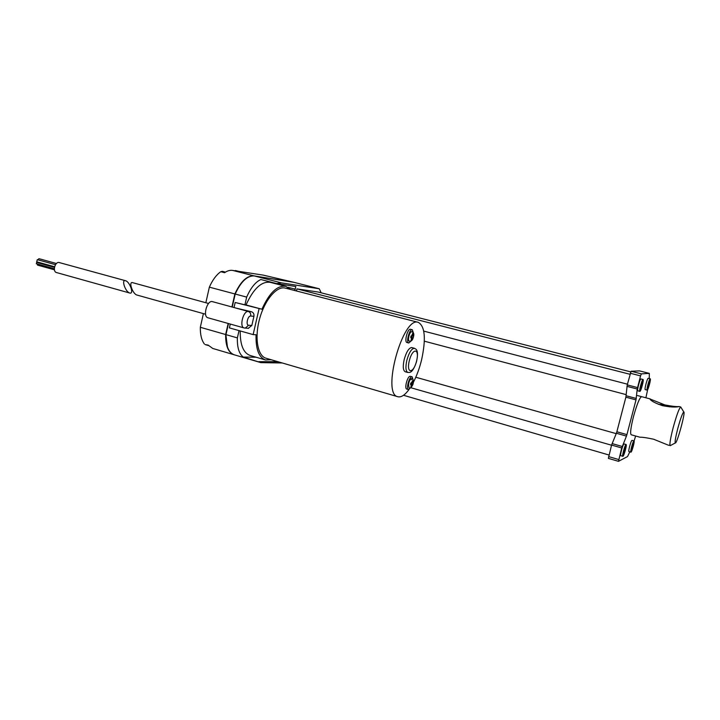 <?xml version="1.0" encoding="UTF-8"?>
<svg xmlns="http://www.w3.org/2000/svg" width="720" height="720" viewBox="0 0 720 720"><rect width="100%" height="100%" fill="white"/><g stroke="black" fill="none" stroke-linecap="round" stroke-linejoin="round"><path stroke-width="1.08" d="M125.523 280.719C121.041 279.189 125.451 292.086 129.753 293.031L130.095 293.094C134.136 293.805 129.6 281.565 125.523 280.719L59.31 262.575C55.152 261.153 52.218 271.611 56.52 272.556L129.762 293.031M55.485 264.681L37.278 259.659L36.747 261.819M56.448 263.502L38.934 258.678L37.854 259.821M54.54 266.958L38.97 263.052M37.332 264.015L37.503 265.095M54.459 267.345L36.675 262.413L36.342 263.736M245.097 279.369C241.209 282.645 237.861 287.532 235.053 294.039L235.188 294.075M235.053 294.039L232.101 307.017M228.348 323.514L225.99 334.53M225.855 334.494L227.448 346.95M234.378 270.693L263.358 275.139L293.481 282.222L254.007 275.868C247.014 275.445 240.633 281.466 234.882 293.949L231.921 306.963M228.168 323.469L225.648 334.539C225.522 345.852 228.267 352.566 233.883 354.69L234.063 354.735M228.483 323.559L225.963 334.629C225.837 345.942 228.573 352.656 234.189 354.78L260.874 362.637L243.288 357.066L256.122 357.228M294.777 290.547L295.848 286.515L276.642 283.572L281.322 282.852L319.257 288.765L293.769 282.294L254.322 275.949C247.32 275.526 240.948 281.547 235.197 294.039L232.236 307.053M280.152 284.112L279.981 284.859M240.21 330.939C240.075 344.781 243.351 352.944 250.038 355.446L265.464 359.964L271.143 359.73M230.265 324.054L229.401 327.888L253.134 334.602L256.059 334.755C255.681 349.029 258.813 357.435 265.464 359.964M278.028 361.737L258.849 361.647M276.642 283.572L260.856 279.531C255.438 282.015 250.713 287.874 246.681 297.099L235.197 294.039M290.466 289.431L285.741 286.335L270.171 282.339C261.531 281.133 253.476 288.657 246.024 304.938L261.927 309.222L235.179 302.49L234.027 307.539M235.179 302.49L244.917 304.821L246.681 297.099M244.917 304.821L246.024 304.938M408.96 389.583C404.847 395.145 401.148 397.53 397.854 396.729C381.24 394.353 402.849 315.792 418.302 322.353C425.025 326.304 426.123 338.787 421.596 359.82C419.553 368.127 416.817 375.615 413.397 382.284M397.854 396.729L266.013 358.227C257.571 355.968 254.358 337.653 259.632 318.717C264.798 299.745 276.93 285.696 285.318 288.108L418.302 322.353M408.528 389.583L406.8 389.079C404.118 388.674 407.457 376.02 410.184 376.281L411.912 376.767C409.203 376.515 405.855 389.169 408.528 389.583L411.003 387.414M411.39 378.612L411.381 379.692M411.408 340.659L408.78 343.008L406.998 342.531C404.073 342.117 407.511 328.644 410.391 329.256L412.317 329.742L413.424 333.072M407.844 372.483L405.207 371.745C403.074 370.53 402.723 366.489 404.163 359.631C406.251 352.188 408.699 348.156 411.534 347.535L414.495 348.291C414.693 349.092 419.535 347.895 416.466 361.872C411.984 375.39 408.429 371.889 407.844 372.483C405.72 371.268 405.378 367.227 406.827 360.36C409.068 352.467 411.624 348.444 414.495 348.291M608.994 455.013L403.506 395.28M611.541 445.221L410.823 387.72M616.221 433.647L415.791 377.244M626.247 394.659L424.341 341.181M627.426 384.192L423.756 331.11M296.469 290.979L296.955 288.882L318.087 292.023L630.711 371.88M630 374.292L296.955 288.882M629.82 451.845L627.534 456.561L618.489 461.331L621.729 447.975L626.454 436.095L616.383 433.26L611.577 445.068L608.382 458.379L618.489 461.331M639.513 370.899L649.314 373.383L641.376 373.869L640.557 375.885L637.218 389.025L636.012 399.879L626.931 434.61L616.86 431.784L625.878 397.179L627.237 384.894L631.098 371.25L639.54 370.899L649.323 373.383L649.278 378.549M647.649 389.646L645.894 397.791M635.643 436.014L634.077 440.955M616.86 431.784L616.383 433.26M618.462 461.304L608.382 458.379M670.599 445.455L668.277 445.158L653.643 439.227C646.893 437.778 642.33 437.112 639.945 437.22L631.17 434.763C630.027 433.476 630.792 427.437 633.474 416.646C636.93 404.217 639.63 397.557 641.592 396.657M630.891 452.151L628.947 451.593C627.993 451.629 630.99 440.541 631.98 440.361L634.005 440.892C634.986 440.901 631.728 452.682 630.891 452.151C629.946 452.196 632.943 441.09 633.924 440.91L634.005 440.892M647.181 390.132L645.219 389.619C644.229 389.673 647.307 378.09 648.234 378.288L650.232 378.792C651.231 378.774 648.036 390.636 647.181 390.132C646.2 390.186 649.278 378.594 650.196 378.792L650.232 378.792M639.864 391.365L637.812 390.825C636.732 390.87 639.945 378.756 640.962 378.963L643.059 379.494C644.148 379.485 640.8 391.905 639.864 391.365C638.793 391.41 642.015 379.287 643.014 379.485L643.059 379.494M622.836 456.282L620.811 455.697C619.776 455.724 622.899 444.15 623.988 443.943L626.112 444.51C627.183 444.528 623.754 456.858 622.836 456.282C621.81 456.318 624.942 444.735 626.013 444.519L626.112 444.51M626.931 434.61L626.454 436.095M253.134 334.602L259.029 308.934M248.589 325.242L245.277 328.131L244.116 327.951C239.085 326.997 243.297 310.536 248.328 311.472L235.575 307.989L251.568 311.778C253.449 312.525 254.241 314.037 253.926 316.314L251.829 325.467L248.589 325.242C245.538 325.26 247.761 315.549 250.695 316.035L253.926 316.314M248.256 328.32L251.829 325.467M248.535 328.338L244.116 327.951L207.936 317.781C202.446 316.674 207.162 299.745 212.427 301.644L235.755 308.007M137.286 295.101L136.953 295.038C132.678 294.102 128.223 281.16 132.678 282.681L208.548 303.48M408.78 343.008C405.864 342.594 409.302 329.112 412.173 329.724L412.317 329.742M412.749 334.08L412.263 336.069L411.057 335.952L410.688 337.473L411.894 337.599L411.021 340.398L411.561 340.434L412.434 337.635L413.262 337.68L413.631 336.132L412.803 336.114L413.316 333.207L412.767 333.162L411.552 336.024M413.118 379.935L412.146 376.794M412.461 381.042L411.993 382.959L410.832 382.959L410.472 384.426L411.642 384.426L410.787 387.135L411.318 387.099L412.164 384.399L412.965 384.345L413.325 382.833L412.524 382.932L413.01 380.133L411.309 382.995M413.262 337.68C412.389 340.434 411.066 341.586 409.293 341.109C408.555 340.767 408.339 339.48 408.654 337.248C409.383 333.855 410.409 331.983 411.714 331.623L411.813 331.641C413.55 332.307 414.153 333.81 413.631 336.159M412.29 335.97L412.803 336.114M410.787 337.167L413.271 337.653M411.669 337.23L411.957 336.051M410.778 337.194L412.434 337.635M411.093 340.308L411.561 340.434M410.751 337.293L411.894 337.599M632.529 445.833L631.404 450.135L633.204 445.509L633.501 442.908L632.529 445.833M631.908 446.742L632.808 447.003M631.827 447.057L632.376 447.21M648.801 383.724L647.658 388.071L649.017 385.155L649.755 380.862L648.801 383.724M648.099 384.912L649.017 385.155M648.063 385.065L648.621 385.209M641.556 384.651L640.359 389.205L642.222 384.57L642.33 381.681L641.556 384.651M640.809 385.884L641.808 386.145M640.764 386.046L641.376 386.208M624.555 449.676L623.376 454.185L624.888 450.882L625.581 446.616L624.555 449.676M623.889 450.594L624.888 450.882M623.799 450.945L624.402 451.116M413.325 382.878C413.577 380.232 413.01 378.819 411.633 378.621L411.462 378.603C410.202 379.08 409.212 380.952 408.501 384.219L409.05 387.756C410.22 388.629 411.516 387.486 412.965 384.345M410.634 383.904L411.426 383.859L411.633 382.977M319.257 288.765L321.165 292.806M234.882 293.949L209.358 287.154C212.517 279.999 216.324 274.851 220.779 271.71L222.363 271.332L225.45 272.133M410.571 384.129L411.642 384.426M410.616 383.958L412.164 384.399M411.426 383.859L412.965 384.3M412.038 382.797L412.524 382.932M208.521 345.573L205.227 344.601L208.143 345.105L212.778 348.462L233.883 354.69M220.779 271.71L224.586 272.691C227.412 270.765 230.103 270.009 232.65 270.414L239.13 271.476L235.395 270.522M204.39 344.007C201.555 340.209 200.196 334.638 200.322 327.285L203.4 313.614M205.848 302.742L209.358 287.154M225.648 334.539L200.322 327.285M285.741 286.335C277.29 285.183 269.343 292.806 261.927 309.222M243.288 357.066C239.103 353.907 237.123 347.517 237.366 337.896L239.031 330.606M282.24 362.97L260.874 362.637M237.366 337.896L225.963 334.629M675.306 442.953C674.739 441.945 675.576 437.085 677.808 428.382C680.58 418.338 682.578 412.857 683.784 411.957C685.818 411.669 676.899 444.267 675.306 442.953L670.176 445.689C669.411 444.465 670.419 438.39 673.209 427.482C676.692 414.891 679.203 408.069 680.751 406.998L681.003 407.403M669.564 406.863L664.929 404.937C672.03 406.305 676.728 406.836 679.023 406.539L678.933 406.602C675.639 407.412 670.158 407.106 662.481 405.666C655.218 403.164 651.015 400.932 649.881 398.952L664.929 404.937L658.341 404.298M295.236 289.161L288.018 287.307M621.729 447.975L611.577 445.068M618.714 459.54L608.58 456.588M622.215 446.472L612.072 443.574M636.012 399.879L625.878 397.179M637.218 389.025L626.967 386.343M636.291 398.448L626.148 395.757M637.506 387.576L627.237 384.894M640.557 375.885L630.27 373.248M641.376 373.869L631.098 371.25M250.695 316.035C251.01 313.749 250.227 312.228 248.328 311.472L251.568 311.778M409.275 360.855C412.479 347.634 419.823 348.003 416.61 360.909C413.55 373.806 406.08 374.049 409.275 360.855M411.408 339.588L411.183 337.545M413.289 334.125L413.514 336.159M413.145 337.68L411.957 339.624M411.174 386.352L410.949 384.462M412.992 381.015L413.208 382.905M412.848 384.363L411.696 386.316M254.007 275.868L232.65 270.414M281.322 282.852L254.322 275.949M54.585 266.76L36.675 261.801M54.441 269.811L37.458 265.086M54.342 268.74L36.297 263.727M205.56 314.217L136.953 295.038M263.457 275.157L267.003 276.057M637.452 395.559L650.232 398.934M679.023 406.539L680.76 406.998L683.784 411.957"/></g></svg>
